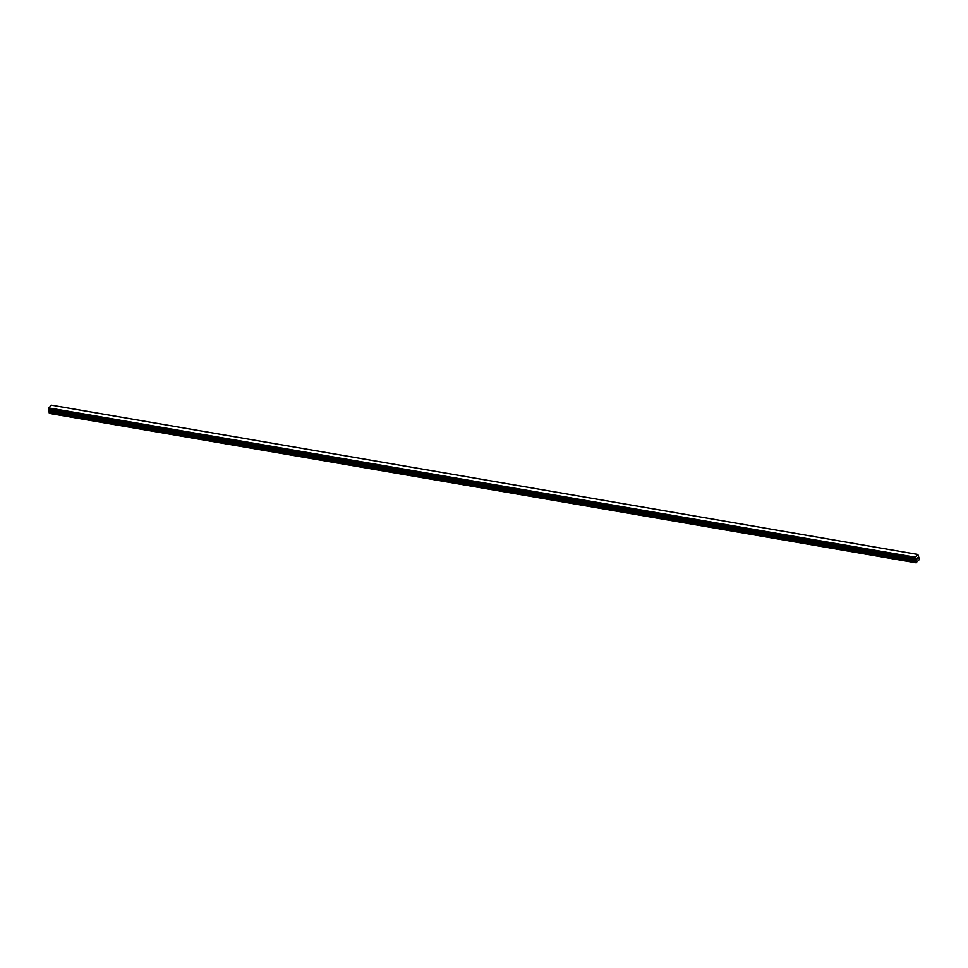 <?xml version="1.0" encoding="UTF-8"?>
<svg xmlns="http://www.w3.org/2000/svg" width="968" height="968" viewBox="0 0 968 968"><rect width="100%" height="100%" fill="white"/><g stroke="black" fill="none" stroke-linecap="round" stroke-linejoin="round"><path stroke-width="1.45" d="M915.982 562.795L49.368 413.409L49.174 412.61L915.522 561.876L915.075 557.181L917.882 554.47L919.479 559.419L915.982 562.795L915.522 561.876M49.005 409.827L49.174 412.61M915.462 559.25L49.114 409.984L915.45 559.25M48.581 409.754L914.869 558.996M917.882 554.47L51.534 405.205L48.727 407.915L48.533 409.73M916.72 559.468L916.865 558.064M917.591 558.645L917.325 557.786L917.579 558.645M49.368 413.409L915.716 562.674M49.053 409.924L915.401 559.189M48.654 408.254L915.002 557.52M48.678 408.109L915.014 557.386M48.727 407.915L915.075 557.181M49.186 412.344L915.534 561.609M49.525 410.964L915.873 560.23M49.537 410.698L915.885 559.964M49.428 410.226L915.764 559.492M49.32 410.069L915.668 559.335M48.473 409.658L914.82 558.923M48.4 409.331L914.748 558.609M48.4 409.198L914.748 558.463M48.424 409.113L914.772 558.379M48.46 409.028L914.808 558.294"/></g></svg>
